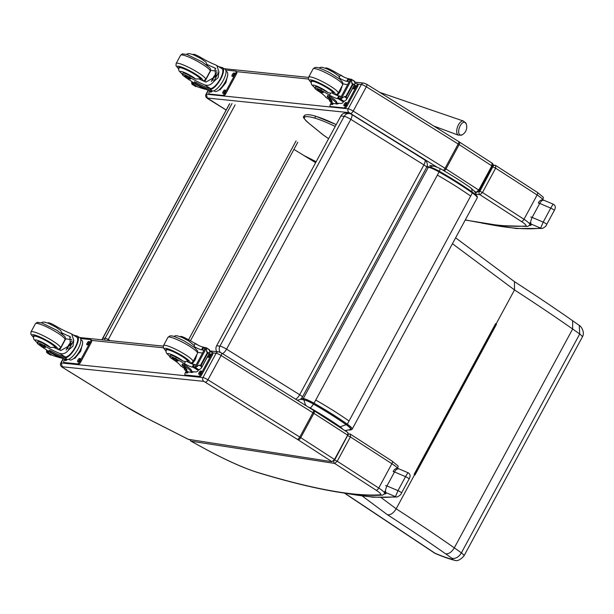<?xml version="1.0" encoding="UTF-8"?>
<svg xmlns="http://www.w3.org/2000/svg" width="614" height="614" viewBox="0 0 614 614"><rect width="100%" height="100%" fill="white"/><g stroke="black" fill="none" stroke-linecap="round" stroke-linejoin="round"><path stroke-width="0.92" d="M344.631 493.257L434.251 552.884A8.396 4.183 -56.4 0 0 434.958 553.191L344.976 493.326M434.251 552.884A8.396 8.396 0 0 0 435.618 553.628L435.618 553.628A8.396 4.275 -67 0 1 434.958 553.191A53.802 8.45 28.4 0 0 452.196 559.316L454.79 560.313C457.269 561.357 460.331 559.899 463.969 555.931A13.362 2.095 -151.6 0 0 461.383 552.876A96.513 15.15 -151.6 0 0 454.299 547.857A484.707 76.098 -151.6 0 0 396.168 508.799L381.217 497.662M495.751 323.862L496.496 324.238A484.707 76.098 -151.6 0 0 496.097 323.985L495.621 323.624L414.281 474.53M495.621 323.624L414.097 474.399L414.58 474.752A484.707 76.098 28.4 0 1 414.972 475.006L496.496 324.238M452.434 243.72L514.509 289.938A484.707 76.098 28.4 0 1 572.639 329.004L572.639 320.738C554.457 308.013 535.063 294.981 514.455 281.657L514.509 289.938L496.097 323.985M414.58 474.752L396.168 508.799C393.474 513.158 390.573 515.146 387.457 514.755A476.303 74.778 28.4 0 1 445.564 553.79C448.711 554.181 451.62 552.209 454.299 547.857L572.639 329.004A96.513 15.15 28.4 0 1 579.716 334.016L461.383 552.876C458.673 557.205 455.488 558.986 451.835 558.226A4.966 0.783 28.4 0 1 452.196 559.316M572.624 320.731L579.271 325.435L579.716 334.016A13.362 2.095 28.4 0 1 582.31 337.071C585.641 331.737 580.038 325.282 579.271 325.435M102.446 339.872A2.801 2.686 -94.7 0 1 102.784 338.391A2.801 0.437 -151.6 0 0 102.668 338.444A2.801 2.801 0 0 0 102.331 339.857M107.711 340.409A2.801 0.645 -59.4 0 0 108.248 339.519A2.801 0.437 -151.6 0 0 105.124 338.199A2.801 2.686 85.3 0 0 104.833 340.118M345.014 430.69L350.44 429.47A15.588 2.448 -151.6 0 0 346.166 424.673C336.695 418.011 325.804 411.15 313.485 404.081A9.87 1.55 -151.6 0 0 303.892 399.875L300.369 399.246M346.166 424.673L340.11 426.807A8.489 1.335 28.4 0 1 342.543 429.094M303.892 399.875L305.388 404.741L306.394 405.908M429.769 165.404L434.52 166.256A8.396 7.491 100.1 0 0 434.512 166.256A8.396 7.491 100.1 0 0 429.954 167.023M470.416 187.638A8.396 5.035 125.2 0 1 470.508 187.7A8.396 5.035 125.2 0 1 470.516 187.707A8.396 5.035 125.2 0 1 472.005 191.829M315.634 162.687L293.922 149.402M226.482 109.453L101.84 339.803M102.008 339.826L102.431 339.058M295.595 399.184A5.595 2.019 -58.1 0 0 299.663 394.71A5.595 0.883 28.4 0 1 302.403 397.112L426.653 167.315A5.595 0.883 -151.6 0 0 423.921 164.905A5.595 2.019 -58.1 0 0 424.688 159.901L351.576 114.342A5.595 2.019 121.9 0 1 350.809 119.346A5.595 0.883 -151.6 0 0 344.185 116.33L219.935 346.135A5.595 0.883 28.4 0 1 226.551 349.151A5.595 2.019 121.9 0 1 222.483 353.626M351.576 114.342A5.595 5.595 0 0 0 349.266 113.529L345.981 113.153A5.595 5.15 96.6 0 0 340.9 115.954L216.65 345.751L219.935 346.135A5.595 5.15 96.6 0 0 220.234 352.329M349.266 113.529A5.595 5.15 96.6 0 0 344.185 116.33L340.9 115.954M216.65 345.751A5.595 5.15 96.6 0 0 216.757 351.645M462.219 134.819A6.808 3.377 -70.3 0 1 462.05 134.911A6.808 3.377 -70.3 0 1 459.456 127.436A6.808 3.377 -70.3 0 1 466.172 123.767L463.547 121.081A7.514 3.73 109.7 0 0 457.53 126.906A7.514 3.73 109.7 0 0 458.489 135.226L462.219 134.819A9.095 9.095 0 0 0 466.172 123.767M476.702 192.466A1.397 1.266 -81.2 0 1 476.203 192.297L475.09 192.121M479.334 190.632L478.751 190.079L476.203 192.297L474.353 191.1M491.983 163.109L491.898 165.757L478.751 190.079L445.987 168.911L459.134 144.589L492.489 166.302C493.288 164.997 493.18 163.961 492.175 163.186L458.574 141.496A2.801 1.013 -58.1 0 1 458.19 143.998A13.999 2.195 28.4 0 1 459.134 144.589A2.801 1.228 -57.1 0 0 459.364 141.995M208.468 90.312L206.358 94.211L207.279 98.025L226.106 109.975M476.042 194.093L479.91 194.692A2.103 1.896 -81.2 0 1 479.273 191.837L478.521 191.721M521.378 221.477A11.198 1.758 28.4 0 1 525.607 226.036A2.801 2.686 86 0 0 527.119 226.397C527.472 226.75 528.385 226.19 529.874 224.716A13.999 2.195 -151.6 0 0 523.98 219.29L482.489 192.489L495.636 168.175L537.127 194.976L523.98 219.29A2.801 1.228 -57.1 0 1 521.378 221.477L479.91 194.692L482.489 192.489L479.895 191.276L479.273 191.837M493.05 166.954L495.636 168.175L495.69 165.511A2.103 1.896 98.8 0 0 493.08 166.302L479.895 191.276M529.89 224.686L530.734 225.353L529.951 224.578M553.475 204.401C553.444 203.748 552.531 204.984 550.743 208.115L543.183 222.099L540.658 228.116A2.801 2.702 82.5 0 0 542.331 228.454C544.933 227.172 546.399 225.837 546.729 224.448A2.801 0.437 28.4 0 1 546.721 224.455L554.288 210.464C555.171 208.998 556.33 205.897 553.414 204.278L543.605 200.11C541.195 199.535 539.437 200.532 538.34 203.111A2.801 0.437 -151.6 0 1 539.714 203.426C541.487 200.571 542.891 199.535 543.912 200.341M529.329 225.445A674.609 105.915 -151.6 0 0 530.734 225.353A23.723 3.722 -151.6 0 0 531.095 224.049A2.801 2.702 154.2 0 1 529.89 222.836M485.505 223.719A594.836 93.389 28.4 0 0 540.658 228.116L531.095 224.049C530.327 222.767 530.68 220.556 532.154 217.41A2.801 0.437 -151.6 0 0 530.78 217.095M188.375 439.332L332.013 461.713L334.507 459.464L347.662 435.149L347.977 432.601L313.324 410.229A2.801 1.013 -58.1 0 1 312.94 412.731A13.999 2.195 28.4 0 1 313.884 413.329A2.801 1.228 -57.1 0 0 314.122 410.735M63.357 358.791L61.108 362.943L62.605 367.395L123.092 404.902A53.188 8.35 -151.6 0 0 147.022 418.326L188.751 439.524M190.156 439.739A2.103 1.896 98.8 0 0 191.046 441.174L334.676 463.44A2.103 1.896 -81.2 0 1 334.031 460.584L333.793 460.546M376.144 490.225A11.198 1.758 28.4 0 1 380.373 494.777A2.801 2.686 86 0 0 381.877 495.137C382.23 495.498 383.151 494.938 384.64 493.464A13.999 2.195 -151.6 0 0 378.738 488.038L337.247 461.237L350.394 436.915L391.885 463.716L378.738 488.038A2.801 1.228 -57.1 0 1 376.144 490.225L334.676 463.44L337.247 461.237L334.661 460.016L334.031 460.584M347.808 435.702L350.394 436.915L350.456 434.251A2.103 1.896 98.8 0 0 347.839 435.05L334.661 460.016M190.931 441.098L191.046 441.174A348.169 54.661 28.4 0 0 207.202 449.993L207.21 449.993M314.821 88.055L315.504 86.789A6.171 0.967 28.4 0 1 321.414 88.884L320.731 90.151A6.171 0.967 28.4 0 0 314.821 88.055A6.171 0.967 28.4 0 0 317.446 90.465A19.518 3.062 28.4 0 1 325.65 97.273L330.954 100.757A11.52 4.029 121.8 0 0 331.268 100.903L331.038 101.985A15.864 2.494 -151.6 0 0 332.021 101.671A15.864 2.494 -151.6 0 0 327.577 97.043L327.085 96.528L327.638 95.508L329.856 96.413A13.738 2.157 28.4 0 1 336.702 102.408L336.15 103.428A13.738 2.157 -151.6 0 0 329.304 97.434L327.085 96.528M330.708 101.924A12.694 4.444 121.8 0 1 330.332 101.755L332.796 103.282A12.694 4.444 -58.2 0 0 333.525 103.52L335.006 103.674A13.738 2.157 -151.6 0 0 336.15 103.428M330.332 101.755A12.694 4.444 121.8 0 1 329.373 99.775M343.41 101.655L343.318 101.893A59.512 9.34 28.4 0 1 343.165 102.354A59.512 9.34 28.4 0 1 340.64 103.49L336.357 103.052M331.13 70.917L331.552 70.134A30.861 4.843 -151.6 0 1 340.348 75.092A7.199 1.128 -151.6 0 0 348.169 78.607A39.672 6.224 -151.6 0 0 349.074 78.73A1.397 0.484 124 0 1 349.097 78.738L350.325 79.49M348.959 82.023L347.631 81.455L349.097 78.738L350.003 80.657M339.519 99.476L343.272 101.74A4.712 0.737 28.4 0 1 343.433 101.678L344.224 101.371L340.854 99.284L341.284 98.654L340.102 99.614A4.712 0.737 28.4 0 1 339.626 99.483L350.671 79.052L339.626 99.483M344.224 101.371L346.357 99.767L355.015 83.75L354.109 84.594L352.306 84.555L351.346 80.05L341.284 98.654L344.277 96.659L345.889 96.421L346.757 98.194L346.357 99.767M331.905 100.957A15.864 2.494 28.4 0 1 331.591 100.957L331.268 100.903M339.273 74.455L341.231 75.368A13.738 2.157 28.4 0 1 343.341 76.735M347.631 81.455A39.672 6.224 28.4 0 1 346.695 81.332A7.199 1.128 28.4 0 1 339.596 78.239A11.973 1.88 28.4 0 1 340.164 79.26L340.156 79.398M347.593 84.555A75.223 11.812 28.4 0 1 342.973 83.826M341.998 86.083L340.356 91.379L337.332 95.485M340.993 87.932A5.595 1.957 121.8 0 1 341.814 87.61M336.203 95.047A5.595 1.957 121.8 0 1 336.365 94.464M355.015 83.75L354.478 81.248M351.147 79.183L351.346 80.05L351.147 79.183A4.712 0.737 28.4 0 1 350.671 79.052M320.731 90.151A30.861 4.843 28.4 0 1 329.526 95.109A7.199 1.128 28.4 0 0 337.347 98.631A39.672 6.224 28.4 0 0 338.245 98.747A1.397 0.499 119.7 0 0 338.276 98.754L340.494 98.24M331.552 70.134A6.171 0.967 -151.6 0 0 325.643 68.039L325.52 68.269M341.077 96.598L339.749 96.03A39.672 6.224 28.4 0 1 338.821 95.907A7.199 1.128 28.4 0 1 331.713 92.806L330.555 93.205L329.526 95.109M338.859 103.305A11.52 4.029 121.8 0 1 335.873 103.812L335.666 103.682M357.739 84.126A2.801 0.982 121.8 0 1 357.901 84.179A2.801 0.982 121.8 0 1 357.494 86.666L346.979 106.122A2.801 0.982 121.8 0 1 344.592 108.448L331.253 107.074A2.801 0.982 121.8 0 1 331.092 107.02A2.801 0.982 121.8 0 1 330.969 106.897M355.161 83.397L356.849 83.573A2.801 0.982 121.8 0 1 357.01 83.627A2.801 0.982 121.8 0 1 356.604 86.114L346.089 105.57A2.801 0.982 121.8 0 1 343.702 107.895L330.363 106.521A2.801 0.982 121.8 0 1 330.202 106.468A2.801 0.982 121.8 0 1 330.608 103.973L331.437 102.438M333.433 103.513A1.926 0.675 121.8 0 1 332.097 104.61L331.56 104.557A1.926 0.675 121.8 0 1 331.453 104.518A1.926 0.675 121.8 0 1 331.806 102.668M353.841 88.876L353.311 88.823A1.926 0.675 121.8 0 1 353.196 88.792A1.926 0.675 121.8 0 1 353.557 86.935A1.926 0.675 121.8 0 1 355.115 85.484L355.652 85.538A1.926 0.675 121.8 0 1 355.759 85.569A1.926 0.675 121.8 0 1 355.399 87.426A1.926 0.675 121.8 0 1 353.841 88.876M344.638 105.9L344.101 105.846A1.926 0.675 121.8 0 1 343.993 105.808A1.926 0.675 121.8 0 1 344.354 103.958A1.926 0.675 121.8 0 1 345.912 102.507L346.449 102.561A1.926 0.675 121.8 0 1 346.557 102.592A1.926 0.675 121.8 0 1 346.196 104.449A1.926 0.675 121.8 0 1 344.638 105.9M332.197 104.61A1.926 0.675 121.8 0 1 332.704 103.221M353.94 88.876A1.926 0.675 121.8 0 1 354.685 87.119A1.926 0.675 121.8 0 1 355.905 86.037M344.738 105.9A1.926 0.675 121.8 0 1 345.482 104.142A1.926 0.675 121.8 0 1 346.703 103.06M311.413 81.693A12.595 1.98 28.4 0 1 311.29 81.071A12.595 1.98 28.4 0 1 323.317 85.323A12.595 1.98 28.4 0 1 333.456 93.052A12.595 1.98 28.4 0 1 332.865 93.297M340.348 75.092L339.319 76.996L339.596 78.239M339.319 76.996L338.36 75.714L333.602 72.329L327.331 69.037L322.373 67.31L320.477 67.294L319.05 67.985M321.414 88.884A30.861 4.843 28.4 0 1 327.968 92.522L330.555 93.205M321.506 91.171A3.362 0.53 -151.6 0 0 317.269 89.444A3.362 0.53 -151.6 0 0 319.971 91.501A3.362 0.53 -151.6 0 0 323.179 92.637A3.362 0.53 -151.6 0 0 321.506 91.171M200.018 58.054L200.44 57.279A19.518 3.062 -151.6 0 0 215.322 64.777L216.865 65.544L218.914 71.846L218.154 77.633L213.611 81.654L218.914 71.846M213.611 81.654C210.947 85.024 207.908 86.067 204.493 84.801A19.518 3.062 28.4 0 1 189.619 77.295L190.302 76.036A6.171 0.967 28.4 0 0 182.995 73.143L182.312 74.409A6.171 0.967 28.4 0 1 189.619 77.295M182.465 74.125A9.402 1.474 28.4 0 1 181.683 71.569A9.402 1.474 28.4 0 1 192.005 76.451A9.402 1.474 28.4 0 1 195.659 79.052L198.928 78.868A19.518 3.062 -151.6 0 0 205.966 82.076L215.529 76.62L214.992 68.077L213.849 67.502A19.518 3.062 -151.6 0 1 206.803 64.301A11.973 1.88 28.4 0 1 207.655 65.614L207.639 65.752M212.367 91.049A12.694 4.444 -58.2 0 0 222.659 81.439A12.694 4.444 -58.2 0 0 225.023 69.221L222.567 67.701A12.694 4.444 121.8 0 1 220.434 79.498A12.694 4.444 121.8 0 1 210.295 89.521L210.848 88.5L210.441 88.485A15.864 2.494 28.4 0 1 196.158 82.43L194.385 81.785L193.832 82.806L194.707 83.573A13.738 2.157 -151.6 0 0 210.886 90.895L212.367 91.049L210.295 89.521M221.654 68.515L222.191 67.525L221.815 67.44A15.864 2.494 28.4 0 1 218.308 66.442M206.204 89.475A59.512 9.34 28.4 0 1 197.654 86.896L192.65 83.55M182.312 74.409A6.171 0.967 28.4 0 0 183.809 76.052A30.861 4.843 28.4 0 0 190.701 80.81A7.199 1.128 28.4 0 1 193.817 83.657A7.199 1.128 28.4 0 1 193.372 83.803A39.672 6.224 28.4 0 1 192.581 83.75A1.397 0.491 119.6 0 1 192.55 83.742L193.157 82.621M191.875 81.608L191.629 83.243L192.335 81.946M216.865 65.544L221.946 68.699A11.52 4.029 121.8 0 1 220.035 79.359A11.52 4.029 121.8 0 1 210.848 88.5M209.888 89.506A15.864 2.494 -151.6 0 1 195.605 83.45L193.832 82.806M204.807 81.601L210.917 70.295A75.223 11.812 -151.6 0 0 216.995 70.948M211.285 81.562L213.611 76.842L217.018 72.26M196.411 86.144L196.058 86.582A4.712 0.737 -151.6 0 0 195.59 86.451L192.259 84.387L191.629 83.243M195.244 86.029L195.59 86.451L195.244 86.029M196.165 86.589L192.42 84.318A4.712 0.737 -151.6 0 1 192.259 84.387L191.875 83.941M227.694 75.054L225.852 82.752L220.019 89.905L219.114 89.813M220.019 89.905L219.428 89.537M225.852 82.752L225.184 82.337M227.08 77.671A9.763 3.415 121.8 0 1 220.119 88.892M200.44 57.279A6.171 0.967 -151.6 0 0 193.134 54.393L193.011 54.623M225.99 71.209L226.865 71.746A11.52 4.029 121.8 0 1 224.716 82.836A11.52 4.029 121.8 0 1 215.384 91.547A11.52 4.029 121.8 0 1 214.723 91.332L213.849 90.788M236.59 71.646A2.801 0.982 121.8 0 1 236.751 71.7A2.801 0.982 121.8 0 1 236.344 74.194L225.822 93.643A2.801 0.982 121.8 0 1 223.442 95.968L210.095 94.594A2.801 0.982 121.8 0 1 209.934 94.541A2.801 0.982 121.8 0 1 209.819 94.418M225.722 70.073L235.699 71.094A2.801 0.982 121.8 0 1 235.86 71.147A2.801 0.982 121.8 0 1 235.454 73.642L224.931 93.09A2.801 0.982 121.8 0 1 222.552 95.416L209.205 94.042A2.801 0.982 121.8 0 1 209.044 93.988A2.801 0.982 121.8 0 1 209.451 91.501L209.881 90.711M224.762 90.028L225.292 90.081A1.926 0.675 121.8 0 1 225.399 90.12A1.926 0.675 121.8 0 1 225.046 91.97A1.926 0.675 121.8 0 1 223.481 93.428L222.951 93.366A1.926 0.675 121.8 0 1 222.844 93.336A1.926 0.675 121.8 0 1 223.197 91.478A1.926 0.675 121.8 0 1 224.762 90.028L225.553 90.519M233.965 73.005L234.494 73.058A1.926 0.675 121.8 0 1 234.609 73.097A1.926 0.675 121.8 0 1 234.249 74.946A1.926 0.675 121.8 0 1 232.691 76.405L232.153 76.351A1.926 0.675 121.8 0 1 232.046 76.313A1.926 0.675 121.8 0 1 232.407 74.463A1.926 0.675 121.8 0 1 233.965 73.005L234.755 73.496M212.275 91.033A1.926 0.675 121.8 0 1 210.94 92.131L210.41 92.077A1.926 0.675 121.8 0 1 210.295 92.039A1.926 0.675 121.8 0 1 210.349 90.811M223.588 93.42A1.926 0.675 121.8 0 1 224.325 91.663A1.926 0.675 121.8 0 1 225.553 90.58M232.79 76.397A1.926 0.675 121.8 0 1 233.527 74.639A1.926 0.675 121.8 0 1 234.755 73.557M211.039 92.131A1.926 0.675 121.8 0 1 211.439 90.949M216.082 75.507A2.64 0.921 -58.2 0 0 216.059 75.491A2.64 0.921 -58.2 0 0 215.905 75.445A2.64 0.921 -58.2 0 0 213.833 77.333A2.64 0.921 -58.2 0 0 213.204 79.927M216.143 75.368A2.863 0.998 -58.2 0 0 215.836 75.146A2.863 0.998 -58.2 0 0 213.472 77.395A2.863 0.998 -58.2 0 0 213.043 80.096M216.235 75.161A3.062 1.067 -58.2 0 0 215.928 74.977A3.062 1.067 -58.2 0 0 215.644 75.008A3.062 1.067 -58.2 0 0 213.58 77.065A3.062 1.067 -58.2 0 0 212.659 79.835A3.062 1.067 -58.2 0 0 212.897 80.242M216.328 74.923A3.277 1.144 -58.2 0 0 216.205 74.893A3.277 1.144 -58.2 0 0 215.905 74.931A3.277 1.144 -58.2 0 0 215.767 74.977M212.682 79.958A3.277 1.144 -58.2 0 0 212.697 80.096A3.277 1.144 -58.2 0 0 212.782 80.357M200.486 79.636A12.595 1.98 -151.6 0 0 200.939 79.406A12.595 1.98 -151.6 0 0 194.669 73.91A12.595 1.98 -151.6 0 0 178.781 67.425A12.595 1.98 -151.6 0 0 178.897 68.047M195.659 79.052A19.518 3.062 28.4 0 1 190.302 76.036M186.541 54.339L187.968 53.648L189.856 53.664L193.771 54.93L201.185 58.737L205.882 62.098L206.803 64.301M186.433 77.257A3.362 0.53 -151.6 0 0 190.662 78.991A3.362 0.53 -151.6 0 0 187.961 76.927A3.362 0.53 -151.6 0 0 184.753 75.791A3.362 0.53 -151.6 0 0 186.433 77.257M169.664 356.527L170.347 355.26A6.171 0.967 28.4 0 1 176.249 357.356L175.566 358.614A6.171 0.967 28.4 0 0 169.664 356.527A6.171 0.967 28.4 0 0 172.281 358.929A19.518 3.062 28.4 0 1 180.493 365.744L185.796 369.229A11.52 4.029 121.8 0 0 186.103 369.367L185.881 370.449A15.864 2.494 -151.6 0 0 186.856 370.142A15.864 2.494 -151.6 0 0 182.419 365.507L181.928 364.992L182.481 363.972L184.699 364.877A13.738 2.157 28.4 0 1 191.545 370.871L190.992 371.892A13.738 2.157 -151.6 0 0 184.146 365.898L181.928 364.992M185.551 370.395A12.694 4.444 121.8 0 1 185.175 370.227L187.638 371.754A12.694 4.444 -58.2 0 0 188.36 371.992L189.841 372.145A13.738 2.157 -151.6 0 0 190.992 371.892M185.175 370.227A12.694 4.444 121.8 0 1 184.208 368.239M198.245 370.127L198.161 370.365A59.512 9.34 28.4 0 1 198 370.818A59.512 9.34 28.4 0 1 195.475 371.961L191.192 371.516M185.965 339.388L186.395 338.598A30.861 4.843 -151.6 0 1 195.191 343.564A7.199 1.128 -151.6 0 0 203.011 347.079A39.672 6.224 -151.6 0 0 203.909 347.202A1.397 0.484 124 0 1 203.94 347.202L205.168 347.954M203.794 350.494L202.466 349.926L203.94 347.202L204.838 349.12M194.362 367.939L198.115 370.204A4.712 0.737 28.4 0 1 198.268 370.142L199.059 369.843L195.689 367.748L196.127 367.126L194.945 368.078A4.712 0.737 28.4 0 1 194.469 367.947L205.513 347.524L194.469 367.947M199.059 369.843L201.192 368.231L209.858 352.213L208.952 353.058L207.148 353.019L206.181 348.522L196.142 367.095L206.181 348.522M207.639 353.326L201.215 365.2L201.599 366.665L201.192 368.231M201.599 366.665L199.113 365.123L196.135 367.111M199.113 365.123L201.215 365.2M186.748 369.421A15.864 2.494 28.4 0 1 186.433 369.428L186.103 369.367M194.116 342.919L196.073 343.84A13.738 2.157 28.4 0 1 198.176 345.198M202.466 349.926A39.672 6.224 28.4 0 1 201.538 349.803A7.199 1.128 28.4 0 1 194.431 346.703A11.973 1.88 28.4 0 1 195.006 347.731L194.991 347.869M202.428 353.019A75.223 11.812 28.4 0 1 197.815 352.298M196.833 354.554L195.198 359.842L192.167 363.956M195.835 356.396A5.595 1.957 121.8 0 1 196.657 356.082M191.038 363.519A5.595 1.957 121.8 0 1 191.2 362.928M209.858 352.213L209.313 349.719M205.989 347.654L206.335 348.069L205.989 347.654A4.712 0.737 28.4 0 1 205.513 347.524M175.566 358.614A30.861 4.843 28.4 0 1 184.369 363.58A7.199 1.128 28.4 0 0 192.182 367.095A39.672 6.224 28.4 0 0 193.088 367.218A1.397 0.499 119.7 0 1 193.088 367.218L195.329 366.712M186.395 338.598A6.171 0.967 -151.6 0 0 180.485 336.503L180.362 336.741M195.92 365.061L194.592 364.493A39.672 6.224 28.4 0 1 193.656 364.371A7.199 1.128 28.4 0 1 186.556 361.278L185.397 361.677L184.369 363.58M193.694 371.777A11.52 4.029 121.8 0 1 190.716 372.276L190.509 372.145M212.582 352.597A2.801 0.982 121.8 0 1 212.743 352.651A2.801 0.982 121.8 0 1 212.337 355.138L201.814 374.594A2.801 0.982 121.8 0 1 199.435 376.912L186.088 375.538A2.801 0.982 121.8 0 1 185.935 375.484A2.801 0.982 121.8 0 1 185.812 375.369M209.996 351.868L211.692 352.045A2.801 0.982 121.8 0 1 211.853 352.098A2.801 0.982 121.8 0 1 211.446 354.585L200.924 374.041A2.801 0.982 121.8 0 1 198.545 376.359L185.198 374.985A2.801 0.982 121.8 0 1 185.037 374.931A2.801 0.982 121.8 0 1 185.451 372.445L186.28 370.91M188.268 371.977A1.926 0.675 121.8 0 1 186.932 373.082L186.403 373.02A1.926 0.675 121.8 0 1 186.295 372.99A1.926 0.675 121.8 0 1 186.648 371.14M208.683 357.348L208.146 357.294A1.926 0.675 121.8 0 1 208.039 357.256A1.926 0.675 121.8 0 1 208.399 355.406A1.926 0.675 121.8 0 1 209.957 353.948L210.487 354.002A1.926 0.675 121.8 0 1 210.602 354.04A1.926 0.675 121.8 0 1 210.241 355.89A1.926 0.675 121.8 0 1 208.683 357.348M199.481 374.371L198.944 374.317A1.926 0.675 121.8 0 1 198.836 374.279A1.926 0.675 121.8 0 1 199.189 372.429A1.926 0.675 121.8 0 1 200.755 370.971L201.285 371.025A1.926 0.675 121.8 0 1 201.4 371.063A1.926 0.675 121.8 0 1 201.039 372.913A1.926 0.675 121.8 0 1 199.481 374.371M187.032 373.074A1.926 0.675 121.8 0 1 187.539 371.693M208.783 357.34A1.926 0.675 121.8 0 1 209.52 355.59A1.926 0.675 121.8 0 1 210.748 354.508M199.581 374.363A1.926 0.675 121.8 0 1 200.317 372.614A1.926 0.675 121.8 0 1 201.546 371.531M166.248 350.164A12.595 1.98 28.4 0 1 166.133 349.535A12.595 1.98 28.4 0 1 178.152 353.787A12.595 1.98 28.4 0 1 188.291 361.523A12.595 1.98 28.4 0 1 187.707 361.761M195.191 343.564L194.162 345.467L194.431 346.703M194.162 345.467L188.437 340.801L182.174 337.5L177.216 335.781L175.32 335.766L173.892 336.457M176.249 357.356A30.861 4.843 28.4 0 1 182.811 360.994L185.397 361.677M176.341 359.643A3.362 0.53 -151.6 0 0 172.104 357.908A3.362 0.53 -151.6 0 0 174.813 359.973A3.362 0.53 -151.6 0 0 178.014 361.109A3.362 0.53 -151.6 0 0 176.341 359.643M54.861 326.525L55.283 325.75A19.518 3.062 -151.6 0 0 70.157 333.248L71.708 334.016L73.757 340.309L72.997 346.096L68.446 350.126L73.757 340.309M68.446 350.126C65.79 353.487 62.751 354.539 59.335 353.265A19.518 3.062 28.4 0 1 44.454 345.766L45.137 344.5A6.171 0.967 28.4 0 0 37.83 341.614L37.147 342.881A6.171 0.967 28.4 0 1 44.454 345.766M37.3 342.597A9.402 1.474 28.4 0 1 36.518 340.041A9.402 1.474 28.4 0 1 46.848 344.914A9.402 1.474 28.4 0 1 50.501 347.516L53.763 347.34A19.518 3.062 -151.6 0 0 60.809 350.54L70.372 345.091L69.835 336.541L68.684 335.973A19.518 3.062 -151.6 0 1 61.646 332.765A11.973 1.88 28.4 0 1 62.498 334.085L62.482 334.223M67.21 359.512A12.694 4.444 -58.2 0 0 77.494 349.903A12.694 4.444 -58.2 0 0 79.866 337.692L77.402 336.165A12.694 4.444 121.8 0 1 75.276 347.961A12.694 4.444 121.8 0 1 65.138 357.993L65.69 356.972L65.276 356.949A15.864 2.494 28.4 0 1 51 350.893L49.227 350.249L48.675 351.269L49.55 352.037A13.738 2.157 -151.6 0 0 65.729 359.359L67.21 359.512L65.138 357.993M76.497 336.986L77.026 335.996L76.65 335.912A15.864 2.494 28.4 0 1 73.15 334.914M61.047 357.947A59.512 9.34 28.4 0 1 52.489 355.36L47.416 352.213A1.397 0.491 119.6 0 1 47.385 352.213L47.493 352.014M46.71 350.072L46.472 351.715L47.171 350.41M71.708 334.016L76.788 337.163A11.52 4.029 121.8 0 1 74.877 347.831A11.52 4.029 121.8 0 1 65.69 356.972M64.723 357.97A15.864 2.494 -151.6 0 1 50.448 351.914L48.675 351.269M59.65 350.064L65.759 338.767A75.223 11.812 -151.6 0 0 71.83 339.419M66.128 350.026L68.453 345.306L71.861 340.732M51.246 354.616L50.901 355.046A4.712 0.737 -151.6 0 0 50.432 354.915L47.101 352.85L46.472 351.715M50.079 354.493L50.432 354.915L50.079 354.493M51.008 355.053L47.263 352.789A4.712 0.737 -151.6 0 1 47.101 352.85L46.71 352.405M82.537 343.518L80.695 351.223L74.862 358.376L73.949 358.277M74.862 358.376L74.271 358.008M80.695 351.223L80.027 350.809M81.923 346.135A9.763 3.415 121.8 0 1 74.962 357.363M55.283 325.75A6.171 0.967 -151.6 0 0 47.976 322.857L47.846 323.094M47.416 352.213A39.672 6.224 28.4 0 0 48.207 352.267A7.199 1.128 28.4 0 0 48.659 352.129A7.199 1.128 28.4 0 0 45.543 349.282A30.861 4.843 28.4 0 1 38.651 344.515A6.171 0.967 28.4 0 1 37.147 342.881M80.833 339.672L81.708 340.217A11.52 4.029 121.8 0 1 79.559 351.3A11.52 4.029 121.8 0 1 70.219 360.019A11.52 4.029 121.8 0 1 69.566 359.796L68.691 359.259M91.432 340.118A2.801 0.982 121.8 0 1 91.593 340.171A2.801 0.982 121.8 0 1 91.179 342.658L80.664 362.114A2.801 0.982 121.8 0 1 78.277 364.432L64.938 363.058A2.801 0.982 121.8 0 1 64.777 363.004A2.801 0.982 121.8 0 1 64.662 362.889M80.564 338.537L90.534 339.565A2.801 0.982 121.8 0 1 90.695 339.619A2.801 0.982 121.8 0 1 90.289 342.105L79.774 361.562A2.801 0.982 121.8 0 1 77.387 363.879L64.048 362.506A2.801 0.982 121.8 0 1 63.887 362.452A2.801 0.982 121.8 0 1 64.293 359.965L64.716 359.182M79.597 358.492L80.135 358.545A1.926 0.675 121.8 0 1 80.242 358.584A1.926 0.675 121.8 0 1 79.881 360.433A1.926 0.675 121.8 0 1 78.323 361.892L77.794 361.838A1.926 0.675 121.8 0 1 77.679 361.799A1.926 0.675 121.8 0 1 78.039 359.95A1.926 0.675 121.8 0 1 79.597 358.492L80.396 358.983M88.8 341.468L89.337 341.53A1.926 0.675 121.8 0 1 89.444 341.561A1.926 0.675 121.8 0 1 89.091 343.418A1.926 0.675 121.8 0 1 87.526 344.868L86.996 344.815A1.926 0.675 121.8 0 1 86.881 344.776A1.926 0.675 121.8 0 1 87.242 342.927A1.926 0.675 121.8 0 1 88.8 341.468L89.598 341.967M67.118 359.505A1.926 0.675 121.8 0 1 65.782 360.602L65.245 360.548A1.926 0.675 121.8 0 1 65.138 360.51A1.926 0.675 121.8 0 1 65.191 359.282M78.423 361.892A1.926 0.675 121.8 0 1 79.168 360.134A1.926 0.675 121.8 0 1 80.388 359.052M87.625 344.868A1.926 0.675 121.8 0 1 88.37 343.111A1.926 0.675 121.8 0 1 89.59 342.029M65.882 360.595A1.926 0.675 121.8 0 1 66.274 359.42M70.925 343.978A2.64 0.921 -58.2 0 0 70.902 343.963A2.64 0.921 -58.2 0 0 70.748 343.909A2.64 0.921 -58.2 0 0 68.676 345.797A2.64 0.921 -58.2 0 0 68.039 348.391M70.986 343.832A2.863 0.998 -58.2 0 0 70.679 343.61A2.863 0.998 -58.2 0 0 68.307 345.866A2.863 0.998 -58.2 0 0 67.885 348.56M71.07 343.633A3.062 1.067 -58.2 0 0 70.771 343.441A3.062 1.067 -58.2 0 0 70.487 343.479A3.062 1.067 -58.2 0 0 68.423 345.536A3.062 1.067 -58.2 0 0 67.494 348.299A3.062 1.067 -58.2 0 0 67.74 348.714M71.17 343.387A3.277 1.144 -58.2 0 0 71.047 343.356A3.277 1.144 -58.2 0 0 70.748 343.395A3.277 1.144 -58.2 0 0 70.61 343.449M67.525 348.422A3.277 1.144 -58.2 0 0 67.54 348.568A3.277 1.144 -58.2 0 0 67.624 348.829M55.329 348.107A12.595 1.98 -151.6 0 0 55.782 347.869A12.595 1.98 -151.6 0 0 49.504 342.374A12.595 1.98 -151.6 0 0 33.624 335.889A12.595 1.98 -151.6 0 0 33.739 336.518M50.501 347.516A19.518 3.062 28.4 0 1 45.137 344.5M41.376 322.81L42.803 322.12L44.692 322.127L48.613 323.401L56.02 327.208L60.717 330.562L61.646 332.765M41.268 345.728A3.362 0.53 -151.6 0 0 45.505 347.455A3.362 0.53 -151.6 0 0 42.803 345.398A3.362 0.53 -151.6 0 0 39.595 344.262A3.362 0.53 -151.6 0 0 41.268 345.728M384.74 493.272L385.538 493.894L384.786 493.18M408.279 472.949C408.249 472.289 407.335 473.524 405.547 476.656L397.987 490.64L395.454 496.657A2.801 2.702 82.5 0 0 397.135 497.002C399.737 495.713 401.203 494.377 401.533 492.988A2.801 0.437 28.4 0 1 401.525 492.996L409.093 479.004C409.975 477.538 411.127 474.438 408.218 472.818M384.287 493.978A674.609 105.915 -151.6 0 0 385.538 493.894A23.723 3.722 -151.6 0 0 385.899 492.589A2.801 2.702 154.2 0 1 384.694 491.377M345.06 493.165A594.836 93.389 28.4 0 0 395.454 496.657L385.899 492.589C385.132 491.307 385.485 489.097 386.958 485.95A2.801 0.437 -151.6 0 0 385.584 485.636M401.533 492.988A2.801 0.437 28.4 0 0 400.466 491.975A2.801 0.437 28.4 0 0 397.987 490.64L386.958 485.95L394.518 471.966C396.291 469.111 397.695 468.083 398.716 468.881M309.809 124.028L323.056 134.788A1.051 0.798 129.1 0 1 322.887 134.689L309.648 123.936C299.502 114.964 304.674 117.213 304.843 115.217L304.36 115.662L304.774 117.09A29.326 4.605 28.4 0 0 309.809 124.028L309.533 123.813M445.564 553.79A88.117 13.83 28.4 0 1 451.835 558.226M362.398 496.104L387.457 514.755M495.797 323.877L414.327 474.561M232.008 103.528L105.124 338.199L102.784 338.391L229.674 103.72M110.198 340.67L108.248 339.519L235.131 104.848M296.109 140.859L188.559 339.765M315.865 400.105C328.36 407.282 339.419 414.25 349.028 421.004L347.324 424.167L346.426 424.75A16.048 2.517 28.4 0 1 350.356 429.815A0.837 0.806 85.3 0 0 350.824 429.923L352.16 429.178A16.885 2.648 -151.6 0 0 347.324 424.167C337.708 417.413 326.656 410.444 314.153 403.268A11.159 1.75 -151.6 0 0 303.301 398.517L303.546 399.653A10.323 1.619 28.4 0 1 313.585 404.05L439.417 171.329A10.323 1.619 -151.6 0 0 429.378 166.931L429.132 166.839C431.68 167.399 435.119 168.896 439.44 171.329C451.843 178.444 462.81 185.359 472.35 192.075C479.419 197.716 476.464 196.165 477.324 197.01L477.201 197.915A16.885 2.648 28.4 0 0 472.366 192.911L472.35 192.075M313.585 404.05C325.965 411.157 336.909 418.057 346.426 424.75M426.822 166.977L428.342 167.254L303.301 398.517L301.62 398.217M300.568 399.123L303.546 399.653M429.378 166.931L428.342 167.254A11.159 1.75 28.4 0 1 439.194 172.004C451.697 179.181 462.749 186.149 472.366 192.911L470.654 196.066C461.045 189.312 449.985 182.343 437.49 175.167M472.258 192.028C462.779 185.359 451.881 178.49 439.555 171.413M346.818 430.552A8.396 8.066 -94.7 0 1 344.592 430.422M313.485 404.081A8.396 1.282 119.8 0 1 310.162 407.934C321.444 414.412 331.43 420.705 340.11 426.807M307.975 406.898A2.763 0.437 28.4 0 1 310.162 407.934M439.348 171.283A8.396 1.282 -60.2 0 0 439.9 168.413C451.39 174.998 461.59 181.429 470.508 187.7L474.706 191.56L476.395 195.444M349.028 421.004L470.654 196.066M423.921 164.905L299.663 394.71L226.551 349.151L350.809 119.346L423.921 164.905M492.344 166.325L479.342 190.616L476.648 192.458L475.159 192.228M436.516 166.808L349.12 112.631L207.279 98.025M303.792 155.442L316.156 161.72M236.075 71.592L308.412 79.045M357.832 84.133L361.362 84.502A2.801 2.586 -84.1 0 1 363.872 83.097L366.727 84.256A2.801 1.013 -58.1 0 0 366.566 84.202M208.207 90.22L206.012 94.287A4.198 0.66 28.4 0 1 206.358 94.211L348.207 108.816L361.362 84.502A4.198 0.66 28.4 0 1 366.343 86.766A2.801 1.013 -58.1 0 0 366.727 84.256L458.574 141.496M349.12 112.631A2.801 2.586 -84.1 0 1 348.207 108.816A4.198 0.66 28.4 0 1 353.196 111.08L366.343 86.766L458.19 143.998L445.043 168.313A13.999 2.195 28.4 0 1 445.987 168.911A2.801 1.228 -57.1 0 1 444.191 170.899M350.786 113.383A2.801 1.013 -58.1 0 0 353.196 111.08L445.043 168.313A2.801 1.013 -58.1 0 1 443.316 170.385M492.528 166.217L493.08 166.302M537.158 192.297A2.801 1.228 122.9 0 1 537.365 192.374A2.801 1.228 122.9 0 1 537.127 194.976A13.999 2.195 28.4 0 1 543.006 199.926M525.607 226.036A670.411 105.255 28.4 0 1 465.328 219.881M546.729 224.448A2.801 0.437 28.4 0 0 545.662 223.435A2.801 0.437 28.4 0 0 543.183 222.099L532.154 217.41L539.714 203.426L550.743 208.115A2.801 0.437 28.4 0 1 553.222 209.451A2.801 0.437 28.4 0 1 554.288 210.464M332.013 461.713L298.135 439.831A11.198 1.758 -151.6 0 0 297.383 439.355L203.871 381.371L62.029 366.758M91.77 340.432L163.332 347.8M212.928 352.912L216.113 353.234A2.801 2.586 -84.1 0 1 218.622 351.837L221.477 352.996A2.801 1.013 -58.1 0 0 221.316 352.943M63.096 358.706L60.763 363.02A4.198 0.66 28.4 0 1 61.108 362.943L202.958 377.556L216.113 353.234A4.198 0.66 28.4 0 1 221.094 355.498A2.801 1.013 -58.1 0 0 221.477 352.996L313.324 410.229M203.871 381.371A2.801 2.586 -84.1 0 1 202.958 377.556A4.198 0.66 28.4 0 1 207.946 379.82L221.094 355.498L312.94 412.731L299.793 437.053A13.999 2.195 28.4 0 1 300.737 437.652L334.507 459.464M298.135 439.831A2.801 1.228 -57.1 0 0 300.737 437.652L313.884 413.329L347.662 435.149M205.536 382.123A2.801 1.013 -58.1 0 0 207.946 379.82L299.793 437.053A2.801 1.013 -58.1 0 1 297.383 439.355M391.924 461.037A2.801 1.228 122.9 0 1 392.123 461.122A2.801 1.228 122.9 0 1 391.885 463.716A13.999 2.195 28.4 0 1 397.649 468.444M380.373 494.777A670.411 105.255 28.4 0 1 257.964 472.534A69.981 10.983 28.4 0 1 207.202 449.993M257.964 472.534A2.801 2.195 106.8 0 0 258.463 472.78C313.616 489.419 354.754 496.872 381.877 495.137M331.038 101.985L333.525 103.52M350.318 79.505L349.259 78.845M346.757 98.194L344.277 96.659M351.331 80.073L341.3 98.631M352.306 84.555L345.889 96.421M354.109 84.594L351.63 83.059M329.856 96.413L329.304 97.434M354.861 81.693L351.492 79.605M343.433 101.678L340.102 99.614M352.797 84.855L346.38 96.728M348.169 78.607L346.695 81.332M338.821 95.907L337.347 98.631M339.749 96.03L338.276 98.754M343.318 101.893L338.245 98.747M331.591 100.957L325.65 97.273M330.363 106.521L331.253 107.074M355.115 85.484L355.913 85.975M345.912 102.507L346.703 102.998M343.702 107.895L344.592 108.448M346.089 105.57L346.979 106.122M356.604 86.114L357.494 86.666M311.183 82.476A14.559 2.287 28.4 0 1 321.276 83.911A14.559 2.287 28.4 0 1 334.476 94.264M342.666 84.839L342.773 82.491L339.711 79.037L329.779 72.721C315.934 65.813 316.271 67.632 314.913 67.509L313.125 68.86A16.793 2.64 28.4 0 1 329.15 74.524A16.793 2.64 28.4 0 1 342.666 84.839L338.199 93.105A16.793 2.64 28.4 0 0 324.676 82.798A16.793 2.64 28.4 0 0 308.65 77.126L308.504 79.367L311.168 82.568M314.974 87.771A9.402 1.474 28.4 0 1 314.191 85.223A9.402 1.474 28.4 0 1 324.522 90.097A9.402 1.474 28.4 0 1 327.968 92.522M311.874 80.825L311.513 81.493A12.203 1.919 28.4 0 1 326.901 87.771A12.203 1.919 28.4 0 1 332.98 93.098L333.341 92.438M195.605 83.45L196.158 82.43M215.882 68.768L213.849 67.502M196.104 86.505L196.327 86.09M195.95 86.397L196.165 85.998M192.965 84.548L193.187 84.149M193.372 83.803L193.694 83.205M192.42 84.318L192.681 83.834M210.441 88.485L204.493 84.801M235.454 73.642L236.344 74.194M222.652 86.681A7.491 2.617 -58.2 0 0 223.673 85.423M209.205 94.042L210.095 94.594M222.552 95.416L223.442 95.968M224.931 93.09L225.822 93.643M202.413 80.541A14.559 2.287 -151.6 0 0 195.413 73.987A14.559 2.287 -151.6 0 0 180.478 66.734A14.559 2.287 -151.6 0 0 178.666 68.822M203.219 80.91L205.69 79.459A16.793 2.64 -151.6 0 0 197.317 72.13A16.793 2.64 -151.6 0 0 176.141 63.48L175.995 65.721L178.659 68.914M201.791 63.864A16.793 2.64 -151.6 0 0 180.608 55.214L182.404 53.863L187.017 54.492L202.113 61.868L209.458 67.517C210.487 68.415 210.725 69.635 210.157 71.186A16.793 2.64 -151.6 0 0 201.791 63.864M182.435 74.179L179.096 70.994L178.651 69.62L178.996 67.839A12.203 1.919 28.4 0 1 194.392 74.125A12.203 1.919 28.4 0 1 200.471 79.452L200.394 79.59M185.881 370.449L188.36 371.992M205.16 347.969L204.094 347.317M207.148 353.019L200.724 364.893M208.952 353.058L206.473 351.523M184.699 364.877L184.146 365.898M209.704 350.164L206.335 348.069M198.268 370.142L194.945 368.078M203.011 347.079L201.538 349.803M193.656 364.371L192.182 367.095M194.592 364.493L193.118 367.218L198.161 370.365M186.433 369.428L180.493 365.744M185.198 374.985L186.088 375.538M209.957 353.948L210.748 354.439M200.755 370.971L201.546 371.462M198.545 376.359L199.435 376.912M200.924 374.041L201.814 374.594M211.446 354.585L212.337 355.138M166.018 350.939A14.559 2.287 28.4 0 1 176.118 352.375A14.559 2.287 28.4 0 1 189.319 362.736M197.508 353.303L197.616 350.962L194.554 347.509L184.622 341.192C170.769 334.277 171.114 336.096 169.756 335.981L167.96 337.324A16.793 2.64 28.4 0 1 183.993 342.996A16.793 2.64 28.4 0 1 197.508 353.303L193.042 361.569A16.793 2.64 28.4 0 0 179.518 351.262A16.793 2.64 28.4 0 0 163.493 345.598L163.347 347.839L166.01 351.031M169.817 356.243A9.402 1.474 28.4 0 1 169.034 353.687A9.402 1.474 28.4 0 1 179.357 358.561A9.402 1.474 28.4 0 1 182.811 360.994M166.709 349.297L166.348 349.957A12.203 1.919 28.4 0 1 181.744 356.243A12.203 1.919 28.4 0 1 187.823 361.569L188.183 360.902M47.385 352.213L47.992 351.093M50.448 351.914L51 350.893M70.725 337.232L68.684 335.973M50.939 354.969L51.162 354.562M50.793 354.861L51.008 354.462M47.808 353.012L48.022 352.613M48.207 352.267L48.529 351.676M47.263 352.789L47.524 352.306M65.276 356.949L59.335 353.265M90.289 342.105L91.179 342.658M77.487 355.153A7.491 2.617 -58.2 0 0 78.515 353.894M64.048 362.506L64.938 363.058M77.387 363.879L78.277 364.432M79.774 361.562L80.664 362.114M57.248 349.013A14.559 2.287 -151.6 0 0 50.256 342.451A14.559 2.287 -151.6 0 0 35.32 335.198A14.559 2.287 -151.6 0 0 33.509 337.293M58.061 349.374L60.525 347.923A16.793 2.64 -151.6 0 0 52.159 340.593A16.793 2.64 -151.6 0 0 30.976 331.951L30.838 334.185L33.494 337.385M56.626 332.327A16.793 2.64 -151.6 0 0 35.451 323.678L37.247 322.335L41.859 322.956L56.956 330.34L64.293 335.988C65.33 336.886 65.56 338.107 65 339.657A16.793 2.64 -151.6 0 0 56.626 332.327M37.277 342.643L33.939 339.458L33.486 338.084L33.839 336.311A12.203 1.919 28.4 0 1 49.227 342.597A12.203 1.919 28.4 0 1 55.314 347.923L55.229 348.061M408.21 472.811L398.409 468.651C395.999 468.075 394.242 469.073 393.144 471.652A2.801 0.437 -151.6 0 1 394.518 471.966L405.547 476.656A2.801 0.437 28.4 0 1 408.026 477.991A2.801 0.437 28.4 0 1 409.093 479.004M336.211 124.627A40.938 6.424 -151.6 0 0 316.417 116.491A1.051 0.821 -73.1 0 0 316.225 116.399L336.219 124.611M335.229 126.446A40.938 6.424 28.4 0 0 315.427 118.31A48.69 7.644 -151.6 0 0 304.774 117.09M322.764 134.543A1.051 0.798 129.1 0 0 322.887 134.689A1.051 1.051 0 0 0 322.926 134.719L328.613 138.687A37.385 5.871 28.4 0 1 323.056 134.788A1.051 0.698 126.6 0 1 322.91 134.704M315.427 118.31A1.051 0.821 -73.1 0 1 316.225 116.399C310.638 114.595 306.8 114.227 304.713 115.286M435.618 553.628C442.832 556.698 449.034 558.886 454.214 560.198M455.619 237.833L514.601 281.757M582.31 337.071L463.969 555.931M229.552 103.774L102.668 338.444M297.79 142.248L190.432 340.801M349.174 430.046L350.771 429.923M352.16 429.178L477.201 197.915M427.029 166.463L429.132 166.839M434.512 166.256L439.9 168.413M296.953 400.029A5.595 5.595 0 0 0 302.403 397.112M426.653 167.315A5.595 5.595 0 0 0 424.688 159.901M433.76 126.031L458.489 135.226M379.751 92.376L463.547 121.081M224.202 68.714L308.527 77.395M355.038 82.184L363.872 83.097M316.141 161.751L304.176 155.68M226.082 110.006L207.693 98.608C205.813 97.426 205.245 95.984 206.012 94.287M543.022 200.402C542.308 195.751 546.675 200.095 537.365 192.374L495.889 165.588L492.935 164.936M465.251 220.027L499.911 225.599L527.119 226.397M529.874 224.716L530.465 223.619M481.844 223.128L516.305 228.508L542.331 228.454M79.582 337.516L163.27 346.135M209.98 350.947L218.622 351.837M188.544 439.455L147.068 418.395L122.938 404.849L62.451 367.341C60.563 366.167 59.995 364.724 60.763 363.02M397.788 469.142C397.074 464.491 401.433 468.835 392.123 461.122L350.655 434.336L348.192 433.76M258.463 472.78C244.418 468.398 227.318 460.807 207.187 450.024L190.977 441.174L189.864 439.693M384.64 493.464L385.316 492.205M343.165 102.354L343.541 101.655M351.338 79.26L354.6 81.278M346.895 98.954L354.47 84.947M331.092 107.02L330.202 106.468M357.901 84.179L357.01 83.627M336.418 94.449L337.616 95.193M340.333 89.16L341.161 89.675M313.125 68.86L308.65 77.126M335.083 94.556L336.879 94.295L338.199 93.105M314.944 87.825L311.597 84.625L311.16 83.251L311.513 81.493M193.088 82.568L192.489 83.673M192.504 83.727L197.485 86.812M192.136 84.356L195.398 86.374M236.751 71.7L235.86 71.147M209.934 94.541L209.044 93.988M205.69 79.459L210.157 71.186M176.141 63.48L180.608 55.214M179.357 67.179L178.996 67.839M200.832 78.792L200.471 79.452M198 370.818L198.383 370.119M206.181 347.724L209.443 349.75M201.737 367.425L209.305 353.418M185.935 375.484L185.037 374.931M212.743 352.651L211.853 352.098M191.261 362.912L192.458 363.657M195.175 357.624L196.004 358.139M167.96 337.324L163.493 345.598M189.918 363.02L191.721 362.759L193.042 361.569M169.786 356.289L166.44 353.088L166.003 351.722L166.348 349.957M47.93 351.031L47.332 352.137M47.347 352.19L52.328 355.283M46.971 352.82L50.233 354.846M91.593 340.171L90.695 339.619M64.777 363.004L63.887 362.452M60.525 347.923L65 339.657M30.976 331.951L35.451 323.678M34.2 335.643L33.839 336.311M55.667 347.255L55.314 347.923M341.369 492.635L372.974 497.21L397.135 497.002"/></g></svg>
